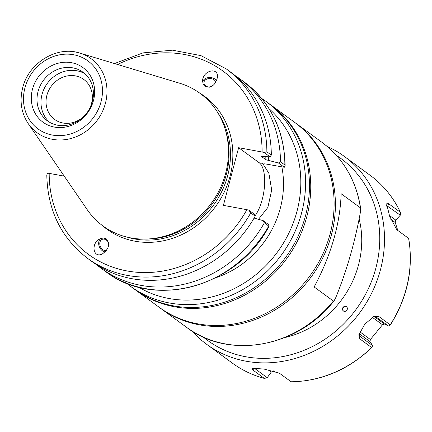 <?xml version="1.0" encoding="UTF-8"?>
<svg xmlns="http://www.w3.org/2000/svg" width="432" height="432" viewBox="0 0 432 432"><rect width="100%" height="100%" fill="white"/><g stroke="black" fill="none" stroke-linecap="round" stroke-linejoin="round"><path stroke-width="0.65" d="M255.101 215.768A30.283 12.074 100.4 0 0 264.492 186.187A30.283 12.074 100.4 0 0 259.238 162.772L238.637 147.706L262.111 152.015L264.087 152.48L270.016 156.816L263.747 156.611L260.928 156.092L265.896 159.732L278.44 162.983L284.315 167.276L266.161 164.047C264.13 163.706 263.39 163.809 263.936 164.349L262.64 163.399L268.871 173.286L271.696 189.983L267.872 207.436L258.46 219.316M263.709 164.068L263.936 164.349A92.432 83.236 -53.8 0 0 263.909 163.895M83.916 116.321A24.748 22.286 126.2 0 1 54.589 119.421A24.748 22.286 126.2 0 1 51.214 86.292A24.748 22.286 126.2 0 1 83.808 79.477A24.748 22.286 126.2 0 1 91.519 103.55A24.748 22.286 126.2 0 1 89.732 108.367M265.918 101.342L269.811 104.188A114.62 103.216 126.2 0 1 297.481 237.519A114.62 103.216 126.2 0 1 173.302 305.834A114.62 103.216 126.2 0 1 134.465 289.208L130.572 286.357A114.62 103.216 -53.8 0 0 281.551 254.788A114.62 103.216 -53.8 0 0 265.918 101.342L261.527 98.323M281.858 166.925A92.432 83.236 126.2 0 1 215.962 277.668M215.838 82.334A5.994 4.331 2.1 0 0 210.33 78.548A5.994 4.331 2.1 0 0 204.163 81.535A5.994 4.331 2.1 0 0 203.92 82.642A5.994 4.331 2.1 0 0 209.633 87.183M216.648 80.779A7.393 5.341 2.1 0 0 208.883 77.549A7.393 5.341 2.1 0 0 202.592 81.956M205.13 86.594L203.18 84.316L202.576 81.005C202.592 70.664 218.257 66.517 217.517 77.047C215.584 85.039 211.453 88.22 205.13 86.594M268.607 156.773A107.071 96.422 126.2 0 1 268.715 160.25M235.186 75.638A117.391 105.71 126.2 0 1 239.863 78.845A117.391 105.71 126.2 0 1 280.476 161.773L278.44 162.983M265.783 156.681A104.08 93.728 126.2 0 1 265.896 159.732M106.466 250.522A5.994 4.514 65.7 0 1 100.31 246.337A5.994 4.514 65.7 0 1 102.119 239.393A5.994 4.514 65.7 0 1 108.653 242.903M264.346 222.836L268.742 226.055A117.391 105.71 126.2 0 1 105.64 271.555C154.629 309.976 237.546 286.675 269.147 226.071L268.742 226.055L269.077 224.942L263.207 220.649L264.346 222.836A117.391 105.71 126.2 0 1 101.245 268.342A117.391 105.71 126.2 0 1 96.768 264.854M263.207 220.649L254.081 218.084M101.034 238.388A7.393 5.567 -114.3 0 0 99.079 246.024A7.393 5.567 -114.3 0 0 105.235 251.937M106.175 238.788C110.354 243.961 109.042 249.037 102.244 254.021C92.772 258.682 90.698 242.611 100.267 238.691L103.41 237.994L106.175 238.788M49.189 173.367L47.59 173.178L46.791 174.933C47.596 210.265 61.214 238.081 87.637 258.385A117.391 105.71 -53.8 0 0 250.738 212.884L255.193 216.14L254.777 214.483L248.854 210.146L246.877 209.682A113.692 102.384 126.2 0 1 127.046 270.95A113.692 102.384 126.2 0 1 49.189 173.367L62.991 175.905L63.725 175.403M246.877 209.682L223.403 205.367L238.637 147.706M28.226 123.611C21.26 112.973 19.402 101.072 22.653 87.912C28.544 62.894 56.954 45.419 79.817 53.082L179.744 83.257A82.172 73.996 126.2 0 1 225.034 128.747L225.688 130.847A80.6 72.581 126.2 0 1 146.507 239.085L144.31 239.096A82.172 73.996 126.2 0 1 87.242 209.709L28.226 123.611A45.835 41.278 -53.8 0 0 97.394 120.074A45.835 41.278 -53.8 0 0 79.817 53.082A45.835 41.278 -53.8 0 0 75.611 52.061M239.863 78.845L244.264 82.064A117.391 105.71 126.2 0 1 284.877 164.992L285.109 165.515L284.315 167.276M264.087 152.48L266.873 151.821A117.391 105.71 -53.8 0 0 226.26 68.893L200.966 55.642L172.519 50.177L142.981 52.888L114.475 63.547M226.26 68.893L230.715 72.155A117.391 105.71 126.2 0 1 271.328 155.083L266.873 151.821M270.016 156.816L271.328 155.083M250.738 212.884L248.854 210.146M71.485 62.683A33.831 30.467 126.2 0 1 85.142 115.857A33.831 30.467 126.2 0 1 32.292 106.148A33.831 30.467 126.2 0 1 71.485 62.683M225.034 128.747A82.172 73.996 126.2 0 1 144.31 239.096M284.877 164.992L280.476 161.773M255.193 216.14A117.391 105.71 126.2 0 1 92.092 261.646L87.637 258.385M72.803 67.846A30.132 27.135 126.2 0 1 83.009 72.22A30.132 27.135 126.2 0 1 87.118 112.558A30.132 27.135 126.2 0 1 47.428 120.857A30.132 27.135 126.2 0 1 40.154 85.806A30.132 27.135 126.2 0 1 72.803 67.846M49.491 122.213A30.132 27.135 126.2 0 1 44.75 87.496A30.132 27.135 126.2 0 1 76.783 70.756A30.132 27.135 126.2 0 1 84.926 73.775M271.107 105.138L294.462 122.224A114.62 103.216 126.2 0 1 331.295 229.095A114.62 103.216 126.2 0 1 159.116 307.238L135.761 290.153A114.62 103.216 -53.8 0 0 307.94 212.009A114.62 103.216 -53.8 0 0 271.107 105.138A114.62 103.216 -53.8 0 0 270.454 104.668M135.113 289.678A114.62 103.216 -53.8 0 0 135.761 290.153M314.156 286.972C331.15 254.912 340.146 223.835 341.145 193.741L360.391 207.819L360.677 208.521L360.31 212.738C354.737 243.005 346.534 271.339 335.702 297.756L334.201 300.64L333.396 301.05L314.156 286.972M159.77 307.714A114.62 103.216 -53.8 0 0 160.418 308.189A114.62 103.216 -53.8 0 0 196.641 324.302A114.62 103.216 -53.8 0 0 322.796 257.801A114.62 103.216 -53.8 0 0 295.758 123.174A114.62 103.216 -53.8 0 0 295.11 122.704M203.305 337.073A112.768 101.552 -53.8 0 0 352.188 314.426A112.768 101.552 -53.8 0 0 345.589 162.173A112.768 101.552 -53.8 0 0 336.28 155.304M346.729 310.392A2.646 2.381 126.2 0 1 342.986 307.454A2.646 2.381 126.2 0 1 346.464 306.725A2.646 2.381 126.2 0 1 346.729 310.392M191.986 330.998A116.467 104.879 -53.8 0 0 206.685 344.326A116.467 104.879 -53.8 0 0 357.971 315.079A116.467 104.879 -53.8 0 0 349.229 160.261A116.467 104.879 -53.8 0 0 344.212 156.33A116.467 104.879 -53.8 0 0 327.056 146.356M206.685 344.326L232.481 363.199A116.467 104.879 -53.8 0 0 264.292 378.373L252.504 369.754L251.861 368.231L264.017 369.058L279.326 373.14L291.109 381.758A116.467 104.879 -53.8 0 0 371.628 347.528L359.845 338.904L358.814 334.795L364.862 324.097L374.387 316.143L378.432 316.213L390.215 324.837A116.467 104.879 -53.8 0 0 408.586 238.351L396.803 229.732L389.61 216.216L386.635 203.812L388.573 203.656L400.356 212.274A116.467 104.879 -53.8 0 0 375.025 179.134A116.467 104.879 -53.8 0 0 370.008 175.198C383.184 184.907 393.336 197.316 400.475 212.431L400.307 215.206L395.755 220.099L395.248 222.55L397.813 230.472M274.838 371.239L273.586 371.066L271.264 372.071L267.203 377.692L264.422 378.432C252.763 375.305 242.12 370.229 232.481 363.199M408.688 238.432C413.629 268.758 407.484 297.653 390.253 325.118L388.6 326.079L384.356 323.989L382.493 324.761L370.402 339.52L369.959 341.561L359.122 333.634M291.211 381.758L291.217 381.823C321.559 381.148 348.467 369.7 371.93 347.479L372.611 345.595L369.959 341.561M372.611 345.595L360.104 336.442L359.078 333.769M373.426 316.58L375.829 316.759L388.6 326.079M408.586 238.351L408.127 238.102M386.64 205.556L400.307 215.206M267.203 377.692L254.07 368.005M343.548 311.126A2.646 2.381 126.2 0 1 346.653 306.877M262.64 163.399L259.238 162.772M269.077 108.734A110.921 99.884 126.2 0 1 277.565 251.872A110.921 99.884 126.2 0 1 138.575 287.129M102.152 225.358A82.453 74.25 -53.8 0 0 215.579 206.528A82.453 74.25 -53.8 0 0 199.174 92.729M218.09 113.184A80.6 72.581 126.2 0 1 213.586 205.07A80.6 72.581 126.2 0 1 127.375 237.19M117.596 64.487A113.692 102.384 126.2 0 1 262.111 152.015M24.932 87.907A42.174 37.978 126.2 0 1 91.179 63.612A42.174 37.978 126.2 0 1 72.803 133.169A42.174 37.978 126.2 0 1 24.932 87.907M295.758 123.174L321.878 142.279A114.62 103.216 126.2 0 1 360.391 207.819M333.396 301.05A114.62 103.216 126.2 0 1 186.532 327.294L160.418 308.189M359.127 218.824A93.544 84.235 126.2 0 1 339.007 303.183A93.544 84.235 126.2 0 1 284.828 337.57M359.845 338.904L360.104 336.442L359.332 335.491M378.432 316.213L376.088 316.926L375.554 316.629M388.573 203.656L387.796 206.053L386.818 206.674M389.318 215.39L395.755 220.099M390.755 219.262L395.248 222.55M374.063 316.462L384.356 323.989M372.238 317.261L382.493 324.761M370.402 339.52L359.84 331.792M273.586 371.066L273.224 370.802M271.264 372.071L268.051 369.716M254.885 368.032L254.691 368.539L252.504 369.754M130.572 286.357L126.36 283.09M244.264 82.064C270.686 102.368 284.305 130.183 285.109 165.515M101.245 268.342L105.64 271.555M360.677 208.521C356.351 180.608 343.424 158.528 321.878 142.279M334.201 300.645C298.21 347.35 228.949 360.034 186.532 327.294M344.212 156.33L370.008 175.198"/></g></svg>
